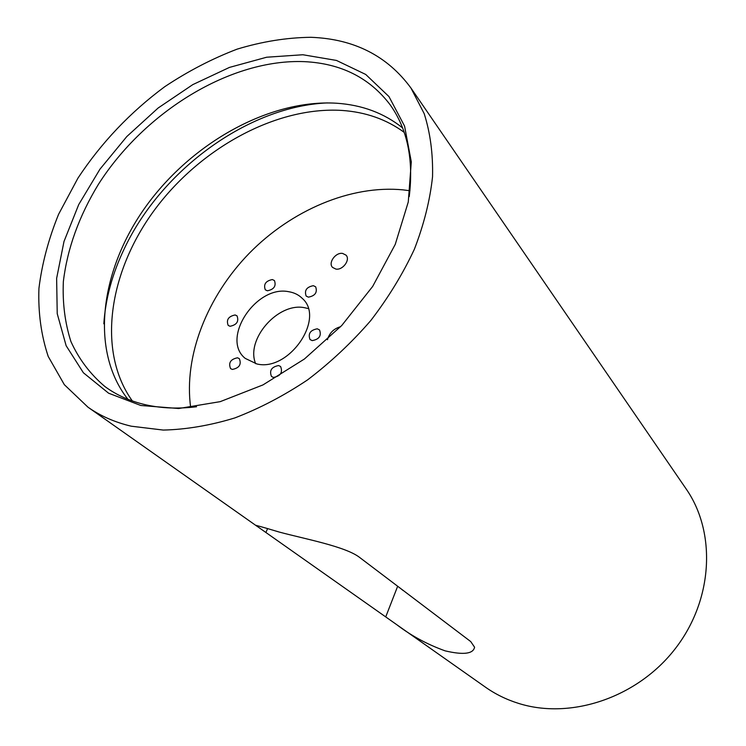 <?xml version="1.0" encoding="UTF-8"?>
<svg xmlns="http://www.w3.org/2000/svg" width="746" height="746" viewBox="0 0 746 746"><rect width="100%" height="100%" fill="white"/><g stroke="black" fill="none" stroke-linecap="round" stroke-linejoin="round"><path stroke-width="1.12" d="M302.867 54.747L336.465 60.435L365.717 74.451L388.946 96.56L404.565 126.083L411.298 161.807L408.276 201.98L395.249 244.38L372.664 286.445L341.752 325.498L304.396 359.022L262.984 384.908L220.201 401.656L178.686 408.519L140.826 405.488L108.58 393.189L83.384 372.767L66.142 345.715L57.228 313.674L56.631 278.379L63.997 241.48L78.712 204.59L99.964 169.165L126.801 136.555L158.143 108.002L192.785 84.624L229.432 67.42L266.639 57.228L302.867 54.747M409.228 196.627C413.76 159.616 407.4 129.002 390.149 104.785C369.68 77.845 341.136 63.475 304.527 61.648C230.924 58.589 144.864 111.462 98.407 184.337C79.011 216.219 67.326 248.614 63.354 281.531C62.422 302.857 64.949 322.859 70.926 341.556C78.908 359.143 90.247 374.147 104.934 386.559C116.74 395.259 130.541 401.376 146.328 404.929C161.817 408.342 178.564 408.948 196.543 406.747M400.649 588.51L402.961 590.384M445.101 650.848C427.216 644.395 411.13 635.685 396.825 624.738L256.465 525.846C253.864 524.625 261.398 526.676 279.069 532.01C304.685 538.938 345.79 546.473 359.833 557.598L470.745 641.588L474.577 647.211C473.244 653.925 463.415 655.137 445.101 650.848M267.348 290.791C273.978 289.467 276.346 286.063 274.463 280.58L272.355 279.554C265.707 280.906 263.357 284.319 265.287 289.793L267.348 290.791M308.387 297.15C315.138 295.873 317.572 292.432 315.661 286.818L313.376 285.681C306.606 286.986 304.191 290.436 306.149 296.041L308.387 297.15M312.21 340.614C319.204 339.346 321.638 335.784 319.521 329.928L317.283 328.809C310.271 330.124 307.856 333.695 310.028 339.533L312.21 340.614M273.437 377.439C280.543 376.105 282.93 372.459 280.599 366.51L278.612 365.54C271.497 366.911 269.138 370.566 271.516 376.506L273.437 377.439M232.332 369.438C239.289 368.048 241.62 364.458 239.335 358.658L237.517 357.791C230.561 359.208 228.239 362.808 230.57 368.599L232.332 369.438M230.038 326.282C236.752 324.911 239.084 321.433 237.023 315.856L235.139 314.961C228.407 316.36 226.094 319.848 228.201 325.415L230.038 326.282M256.848 363.945C288.702 372.021 325.489 318.589 302.372 298.475C298.717 294.829 294.148 292.572 288.655 291.695C256.074 284.851 220.499 338.843 245.248 358.397L256.848 363.945M308.191 308.536L304.545 307.706C278.053 302.149 245.415 339.383 255.645 363.684M404.201 132.35C386.456 119.369 365.726 112.068 341.985 110.436C276.188 106.305 200.105 148.146 154.366 210.167C108.683 272.122 96.719 351.31 132.331 400.947M409.936 190.752L402.971 189.857C350.741 184.859 291.555 210.185 249.295 253.248C207.211 296.47 183.609 355.907 190.659 407.391M327.41 102.911C248.409 106.249 161.779 169.594 124.517 248.231C112.413 273.372 105.512 298.568 103.825 323.811M127.911 399.287C89.52 350.545 100.141 269.856 146.011 206.297C191.918 142.645 269.474 99.218 336.446 103.218C362.062 104.897 384.115 113.131 402.588 127.911M335.868 269.073C342.806 270.444 350.648 259.683 346.032 255.151L342.619 253.426C335.644 252.111 327.867 262.9 332.557 267.413L335.868 269.073M410.953 88.037L424.185 113.634C430.302 132.891 433.081 153.937 432.54 176.755C429.994 200.31 423.942 224.443 414.403 249.164C402.915 273.819 388.386 297.607 370.809 320.519C351.748 342.526 330.711 362.286 307.697 379.798C283.937 395.697 259.636 408.416 234.794 417.937C210.074 425.481 186.239 429.528 163.281 430.069L131.249 426.199C114.875 422.32 100.44 415.979 87.944 407.157L64.343 384.684L48.21 356.448C41.161 335.271 38.065 312.583 38.932 288.404C41.962 263.786 48.518 239.074 58.598 214.27L77.938 178.145C101.344 142.7 130.28 112.226 164.735 86.704C188.085 71.168 212.228 58.645 237.172 49.124C262.238 41.524 286.828 37.58 310.933 37.3C353.977 38.913 387.314 55.829 410.953 88.037L686.152 488.938C716.319 532.243 713.344 599.551 675.335 648.582C637.504 697.715 570.634 719.965 518.451 703.357C506.422 699.589 495.437 694.2 485.487 687.187L396.825 624.738M327.447 339.71C329.424 332.94 333.816 328.604 340.605 326.711M385.738 616.877L397.665 586.244M265.94 532.467L267.497 528.765M257.501 526.601L87.944 407.157M256.465 525.846L256.661 525.38"/></g></svg>

